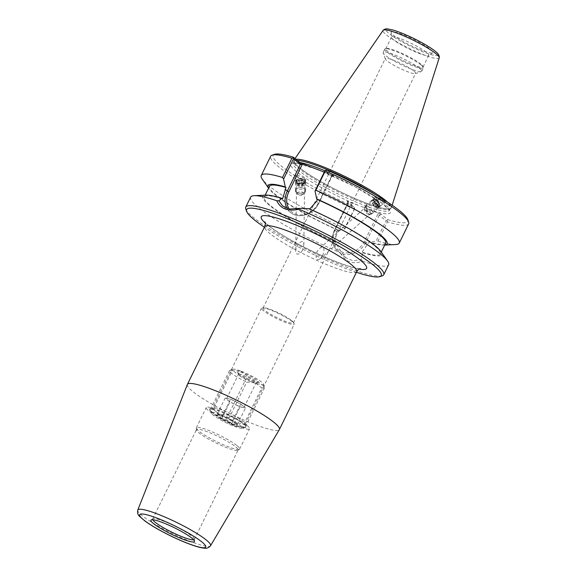 <?xml version="1.0" encoding="UTF-8"?>
<svg xmlns="http://www.w3.org/2000/svg" width="577" height="577" viewBox="0 0 577 577"><rect width="100%" height="100%" fill="white"/><g stroke="black" fill="none" stroke-linecap="round" stroke-linejoin="round"><path stroke-width="0.43" stroke-dasharray="2.88 2.16" d="M214.485 410.471A18.197 2.661 26.1 0 1 212.632 407.997A18.197 2.661 26.1 0 1 212.978 407.73A18.197 2.661 26.1 0 1 230.136 413.615A18.197 2.661 26.1 0 1 245.304 423.568A18.197 2.661 26.1 0 1 245.312 424.008A18.197 2.661 26.1 0 1 232.343 420.496A18.197 2.661 26.1 0 1 214.485 410.471M211.478 411.891A20.635 3.015 -153.9 0 0 233.065 423.843A20.635 3.015 -153.9 0 0 246.429 426.749A20.635 3.015 -153.9 0 0 229.235 415.462A20.635 3.015 -153.9 0 0 209.776 408.79A20.635 3.015 -153.9 0 0 211.478 411.891M292.359 321.706A18.197 2.661 -153.9 0 0 276.513 312.583A18.197 2.661 -153.9 0 0 262.319 307.829A18.197 2.661 -153.9 0 0 261.532 308.168A18.197 2.661 -153.9 0 0 263.386 310.642A18.197 2.661 -153.9 0 0 281.244 320.668A18.197 2.661 -153.9 0 0 294.212 324.18A18.197 2.661 -153.9 0 0 294.003 323.351A18.197 2.661 -153.9 0 0 292.359 321.706M247.115 425.501A24.126 3.527 26.1 0 1 249.574 428.783A24.126 3.527 26.1 0 1 226.357 421.333A24.126 3.527 26.1 0 1 206.241 407.557A24.126 3.527 26.1 0 1 223.443 412.209A24.126 3.527 26.1 0 1 247.115 425.501M304.331 178.343C299.961 175.92 297.068 174.845 295.669 175.127L296.953 176.295C301.331 178.719 304.216 179.793 305.622 179.519L304.331 178.343M296.874 183.255A4.998 2.835 -179.3 0 0 302.37 184.056A4.998 2.835 -179.3 0 0 305.594 181.452A4.998 2.835 -179.3 0 0 300.631 178.56A4.998 2.835 -179.3 0 0 295.597 181.337A4.998 2.835 -179.3 0 0 296.874 183.255M297.595 182.895A4.025 2.279 -179.3 0 0 302.023 183.536A4.025 2.279 -179.3 0 0 304.62 181.445A4.025 2.279 -179.3 0 0 300.624 179.115A4.025 2.279 -179.3 0 0 296.571 181.344A4.025 2.279 -179.3 0 0 297.595 182.895M302.478 250.166C301.079 253.195 299.167 254.471 296.751 253.981L295.734 251.514C295.453 246.704 303.004 236.491 303.863 244.598L302.478 250.166M322.305 255.676C324.945 252.135 324.627 243.739 319.788 248.391C315.951 251.99 315.071 255.748 317.155 259.657L319.947 259.066L322.305 255.676M377.812 205.196A4.025 1.32 48.1 0 0 379.515 205.585A4.025 1.32 48.1 0 0 377.805 201.705A4.025 1.32 48.1 0 0 374.134 199.592A4.025 1.32 48.1 0 0 374.805 202.123A4.025 1.32 48.1 0 0 377.812 205.196M378.05 205.823A4.998 1.637 48.1 0 0 380.164 206.306A4.998 1.637 48.1 0 0 378.043 201.496A4.998 1.637 48.1 0 0 373.485 198.863A4.998 1.637 48.1 0 0 374.314 202.015A4.998 1.637 48.1 0 0 378.05 205.823M376.615 198.438C380.604 200.688 383.474 201.791 385.234 201.762L383.993 200.493C380.005 198.25 377.127 197.139 375.375 197.175L376.615 198.438M187.366 384.484A51.23 7.487 -153.9 0 0 230.115 413.666A51.23 7.487 -153.9 0 0 279.369 429.562M356.427 272.279A74.974 10.949 26.1 0 1 264.41 227.208M291.659 320.61A16.884 2.467 26.1 0 1 293.181 322.132A16.884 2.467 26.1 0 1 293.383 322.904A16.884 2.467 26.1 0 1 277.133 317.689A16.884 2.467 26.1 0 1 263.054 308.046A16.884 2.467 26.1 0 1 263.783 307.729A16.884 2.467 26.1 0 1 276.96 312.143A16.884 2.467 26.1 0 1 291.659 320.61M152.754 519.747A23.195 3.39 26.1 0 1 152.674 519.011A23.195 3.39 26.1 0 1 152.876 518.788A23.195 3.39 26.1 0 1 170.085 523.873A23.195 3.39 26.1 0 1 191.975 536.271A23.195 3.39 26.1 0 1 194.391 539.127A23.195 3.39 26.1 0 1 194.341 539.423A23.195 3.39 26.1 0 1 193.706 539.805M235.762 446.894A23.195 3.39 26.1 0 1 238.121 450.046A23.195 3.39 26.1 0 1 237.919 450.269A23.195 3.39 26.1 0 1 215.798 442.884A23.195 3.39 26.1 0 1 196.411 429.93A23.195 3.39 26.1 0 1 196.461 429.634A23.195 3.39 26.1 0 1 212.992 434.106A23.195 3.39 26.1 0 1 235.762 446.894M237.197 445.747A24.126 3.527 26.1 0 1 239.657 449.021A24.126 3.527 26.1 0 1 239.448 449.252A24.126 3.527 26.1 0 1 216.44 441.578A24.126 3.527 26.1 0 1 196.274 428.105A24.126 3.527 26.1 0 1 196.324 427.795A24.126 3.527 26.1 0 1 213.526 432.447A24.126 3.527 26.1 0 1 237.197 445.747M327.195 170.136L333.715 175.466L331.566 175.963L331.97 176.475L324.945 170.756A53.596 7.833 -153.9 0 1 383.957 203.039A53.596 7.833 -153.9 0 1 389.417 210.324L382.125 203.364L355.482 186.998L319.045 170.071M309.784 209.054L308.846 208.643M348.104 201.423L348.479 202.664L347.787 203.169L354.653 208.78L353.751 206.653L347.138 201.214L358.995 205.585A55.457 8.1 26.1 0 1 296.318 171.535A55.457 8.1 26.1 0 1 312.633 167.64M348.479 202.664L335.136 229.898A18.5 15.529 -50.7 0 0 341.815 251.954A18.5 15.529 -50.7 0 0 364.585 241.143L377.935 213.908L379.219 215.163L366.099 241.951A19.733 16.567 129.3 0 1 337.884 251.219A19.733 16.567 129.3 0 1 334.667 229.949L347.787 203.169L347.231 201.323M321.952 171.203A55.457 8.1 26.1 0 1 384.628 205.253A55.457 8.1 26.1 0 1 368.314 209.141L381.123 214.262L387.643 219.592L386.958 220.652L386.078 220.782L379.219 215.163L381.123 214.262M354.653 208.78L344.721 229.047L338.468 230.454L337.761 229.87L336.853 231.73L335.013 241.835L341.324 251.925L345.811 257.71L353.153 260.854L361.137 259.491L362.709 252.719L362.01 252.149L369.186 241.871L369.893 242.455L376.146 241.049L386.078 220.782M361.137 259.491L362.493 261.179C352.9 264.829 345.493 262.001 340.279 252.697L341.324 251.925M362.493 261.179A76.835 11.223 -153.9 0 0 388.624 264.756M245.773 208.968A76.835 11.223 -153.9 0 0 309.806 250.988A76.835 11.223 -153.9 0 0 382.262 275.835M250.627 197.146A76.835 11.223 -153.9 0 0 340.279 252.697M380.899 251.493A66.268 9.679 26.1 0 1 362.709 252.719M386.958 220.652L387.419 221.842L378 241.071L376.146 241.049M408.667 223.847A76.835 11.223 26.1 0 1 387.419 221.842M395.692 244.525A76.835 11.223 26.1 0 1 378 241.071M387.643 219.592A74.974 10.949 -153.9 0 0 407.78 219.563M274.594 154.319A74.974 10.949 -153.9 0 0 353.751 206.653M344.721 229.047L344.642 228.333L354.682 208.326M354.062 209.105A76.835 11.223 26.1 0 1 270.663 156.244M344.642 228.333A76.835 11.223 26.1 0 1 262.275 179.166M332.842 175.358L324.288 172.097M368.314 209.141L358.995 205.585M375.497 194.701A53.596 7.833 26.1 0 1 384.787 201.351A53.596 7.833 26.1 0 1 390.247 208.636A53.596 7.833 26.1 0 1 389.778 209.148A53.596 7.833 26.1 0 1 338.663 192.083A53.596 7.833 26.1 0 1 293.859 162.159A53.596 7.833 26.1 0 1 293.974 161.473A53.596 7.833 26.1 0 1 297.292 160.449M387.542 202.13A54.216 7.919 26.1 0 1 391.264 207.951A54.216 7.919 26.1 0 1 390.795 208.47A54.216 7.919 26.1 0 1 339.096 191.211A54.216 7.919 26.1 0 1 293.765 160.94A54.216 7.919 26.1 0 1 293.888 160.247A54.216 7.919 26.1 0 1 295.842 159.266A54.216 7.919 -153.9 0 0 293.974 160.096A54.216 7.919 -153.9 0 0 293.888 160.247A54.216 7.919 -153.9 0 0 339.096 191.211A54.216 7.919 -153.9 0 0 391.271 207.951A54.216 7.919 -153.9 0 0 391.329 207.792A54.216 7.919 -153.9 0 0 387.549 202.13M419.587 68.367A21.493 3.137 26.1 0 1 421.78 71.288A21.493 3.137 26.1 0 1 421.361 71.606A21.493 3.137 26.1 0 1 401.094 64.653A21.493 3.137 26.1 0 1 383.178 52.896A21.493 3.137 26.1 0 1 383.171 52.377A21.493 3.137 26.1 0 1 398.491 56.524A21.493 3.137 26.1 0 1 419.587 68.367M413.911 71.065A16.884 2.467 26.1 0 1 415.628 73.358A16.884 2.467 26.1 0 1 415.303 73.604A16.884 2.467 26.1 0 1 399.385 68.144A16.884 2.467 26.1 0 1 385.306 58.912A16.884 2.467 26.1 0 1 385.306 58.501A16.884 2.467 26.1 0 1 397.337 61.761A16.884 2.467 26.1 0 1 413.911 71.065M421.203 65.064A21.493 3.137 26.1 0 1 423.388 67.466A21.493 3.137 26.1 0 1 423.395 67.992A21.493 3.137 26.1 0 1 402.71 61.35A21.493 3.137 26.1 0 1 384.787 49.074A21.493 3.137 26.1 0 1 385.205 48.764A21.493 3.137 26.1 0 1 401.527 53.849A21.493 3.137 26.1 0 1 421.203 65.064M420.936 64.177A20.75 3.029 -153.9 0 0 401.938 53.351A20.75 3.029 -153.9 0 0 386.179 48.439A20.75 3.029 -153.9 0 0 385.782 48.742A20.75 3.029 -153.9 0 0 403.085 60.592A20.75 3.029 -153.9 0 0 423.049 67.004A20.75 3.029 -153.9 0 0 423.042 66.499A20.75 3.029 -153.9 0 0 420.936 64.177M402.256 34.353A23.239 3.397 -153.9 0 0 391.105 32.42A23.239 3.397 -153.9 0 0 410.528 45.395A23.239 3.397 -153.9 0 0 432.685 52.795A23.239 3.397 -153.9 0 0 424.189 45.085A23.239 3.397 -153.9 0 0 402.256 34.353M401.426 39.034A20.75 3.029 26.1 0 1 426.67 52.478A20.75 3.029 26.1 0 1 428.783 55.298A20.75 3.029 26.1 0 1 428.603 55.5A20.75 3.029 26.1 0 1 408.812 48.894A20.75 3.029 26.1 0 1 391.466 37.303A20.75 3.029 26.1 0 1 391.509 37.043A20.75 3.029 26.1 0 1 401.426 39.034M335.713 242.412A66.268 9.679 26.1 0 1 277.977 211.6A66.268 9.679 26.1 0 1 265.838 195.12M309.546 209.22A64.66 9.448 26.1 0 1 380.351 253.974A64.66 9.448 26.1 0 1 362.01 252.149M335.013 241.835A64.66 9.448 26.1 0 1 264.216 197.082A64.66 9.448 26.1 0 1 282.557 198.914M385.66 243.141A64.66 9.448 26.1 0 1 369.186 241.871M384.722 245.037A66.268 9.679 26.1 0 1 384.03 245.095A66.268 9.679 26.1 0 1 369.893 242.455M338.468 230.454A66.268 9.679 26.1 0 1 268.969 188.729A66.268 9.679 26.1 0 1 268.593 188.145M337.761 229.87A64.66 9.448 26.1 0 1 269.524 186.248M367.246 205.859A5.121 1.673 48.1 0 0 365.681 205.708A5.121 1.673 48.1 0 0 367.859 210.641A5.121 1.673 48.1 0 0 372.533 213.331A5.121 1.673 48.1 0 0 371.429 209.747A5.121 1.673 48.1 0 0 367.246 205.859M367.34 206.032A4.876 1.594 -131.9 0 1 371.321 209.732A4.876 1.594 -131.9 0 1 372.367 213.151A4.876 1.594 -131.9 0 1 367.917 210.583A4.876 1.594 -131.9 0 1 365.847 205.888A4.876 1.594 -131.9 0 1 367.34 206.032M373.254 200.471A5.121 1.673 48.1 0 0 371.689 200.313A5.121 1.673 48.1 0 0 373.867 205.246A5.121 1.673 48.1 0 0 378.534 207.944A5.121 1.673 48.1 0 0 377.437 204.359A5.121 1.673 48.1 0 0 373.254 200.471M373.341 200.645A4.876 1.594 48.1 0 0 371.848 200.5A4.876 1.594 48.1 0 0 373.925 205.196A4.876 1.594 48.1 0 0 378.368 207.756A4.876 1.594 48.1 0 0 377.322 204.345A4.876 1.594 48.1 0 0 373.341 200.645M374.624 199.491A4.876 1.594 48.1 0 0 373.752 199.195A4.876 1.594 48.1 0 0 373.139 199.339A4.876 1.594 48.1 0 0 375.209 204.042A4.876 1.594 48.1 0 0 379.659 206.602A4.876 1.594 48.1 0 0 379.868 206.011A4.876 1.594 48.1 0 0 378.108 202.52A4.876 1.594 48.1 0 0 374.624 199.491M372.252 203.154L373.269 205.167L375.274 206.912L376.254 206.638L375.23 204.633L373.232 202.888L372.252 203.154L375.807 200.58L377.805 202.318L378.829 204.33L377.848 204.597L375.843 202.859L374.826 200.846M375.843 202.859L373.269 205.167M377.848 204.597L375.274 206.912M378.829 204.33L376.254 206.638M377.805 202.318L375.23 204.633M375.807 200.58L373.232 202.888M366.049 207.186A4.876 1.594 48.1 0 0 364.563 207.042A4.876 1.594 48.1 0 0 364.354 207.633A4.876 1.594 48.1 0 0 366.633 211.737A4.876 1.594 48.1 0 0 370.47 214.449A4.876 1.594 48.1 0 0 371.083 214.305A4.876 1.594 48.1 0 0 370.037 210.893A4.876 1.594 48.1 0 0 366.049 207.186M375.274 199.541A4.27 1.399 48.1 0 0 374.509 199.281A4.27 1.399 48.1 0 0 375.786 203.522A4.27 1.399 48.1 0 0 379.861 205.246A4.27 1.399 48.1 0 0 378.324 202.195A4.27 1.399 48.1 0 0 375.274 199.541M365.429 209.653A3.051 0.995 48.1 0 0 365.191 209.545A3.051 0.995 48.1 0 0 364.368 209.934A3.051 0.995 48.1 0 0 365.789 212.495A3.051 0.995 48.1 0 0 368.191 214.19A3.051 0.995 48.1 0 0 368.66 213.411A3.051 0.995 48.1 0 0 365.429 209.653M295.381 190.626A5.121 2.899 0.7 0 1 295.366 190.381A5.121 2.899 0.7 0 1 300.523 187.539A5.121 2.899 0.7 0 1 305.608 190.504A5.121 2.899 0.7 0 1 300.667 193.345A5.121 2.899 0.7 0 1 295.381 190.626M295.626 190.612A4.876 2.762 -179.3 0 0 300.66 193.201A4.876 2.762 -179.3 0 0 305.37 190.497A4.876 2.762 -179.3 0 0 300.523 187.676A4.876 2.762 -179.3 0 0 295.612 190.381A4.876 2.762 -179.3 0 0 295.626 190.612M295.467 183.587A5.121 2.899 0.7 0 1 295.453 183.342A5.121 2.899 0.7 0 1 300.61 180.5A5.121 2.899 0.7 0 1 305.695 183.464A5.121 2.899 0.7 0 1 300.754 186.306A5.121 2.899 0.7 0 1 295.467 183.587M295.705 183.58A4.876 2.762 0.7 0 1 295.691 183.349A4.876 2.762 0.7 0 1 300.603 180.644A4.876 2.762 0.7 0 1 305.449 183.464A4.876 2.762 0.7 0 1 300.747 186.169A4.876 2.762 0.7 0 1 295.705 183.58M295.727 182.072A4.876 2.762 0.7 0 1 295.712 181.842A4.876 2.762 0.7 0 1 297.068 179.952A4.876 2.762 0.7 0 1 304.158 180.038A4.876 2.762 0.7 0 1 305.471 181.957A4.876 2.762 0.7 0 1 300.761 184.662A4.876 2.762 0.7 0 1 295.727 182.072M298.965 183.082L301.778 182.981L303.365 184.308L302.153 185.736L299.348 185.837L297.754 184.51L298.965 183.082L299.001 180.067L297.79 181.495L299.384 182.822L302.189 182.721L303.401 181.293L301.814 179.966L299.001 180.067M301.814 179.966L301.778 182.981M303.401 181.293L303.365 184.308M302.189 182.721L302.153 185.736M299.384 182.822L299.348 185.837M297.79 181.495L297.754 184.51M295.604 192.127A4.876 2.762 0.7 0 1 295.59 191.889A4.876 2.762 0.7 0 1 300.502 189.184A4.876 2.762 0.7 0 1 305.348 192.004A4.876 2.762 0.7 0 1 303.992 193.886A4.876 2.762 0.7 0 1 296.903 193.807A4.876 2.762 0.7 0 1 295.604 192.127M296.34 181.546A4.27 2.416 0.7 0 1 297.516 179.692A4.27 2.416 0.7 0 1 303.718 179.772A4.27 2.416 0.7 0 1 302.312 183.623A4.27 2.416 0.7 0 1 296.34 181.546M297.415 193.569A3.051 1.724 0.7 0 1 301.475 191.838A3.051 1.724 0.7 0 1 302.651 194.673A3.051 1.724 0.7 0 1 298.222 194.615A3.051 1.724 0.7 0 1 297.415 193.569M240.905 371.112L247.36 376.154L228.254 415.166L219.671 414.459L213.209 409.418L232.322 370.412L240.905 371.112A17.079 2.496 -153.9 0 0 233.079 369.23A17.079 2.496 -153.9 0 0 238.748 374.74A17.079 2.496 -153.9 0 0 255.258 382.861L246.675 382.162L227.562 421.167L234.024 426.208L242.607 426.915L261.72 387.903L255.258 382.861A17.079 2.496 -153.9 0 0 263.408 384.087A17.079 2.496 -153.9 0 0 240.905 371.112M213.209 409.418A19.517 2.849 -153.9 0 0 210.381 409.583A19.517 2.849 -153.9 0 0 210.389 410.052A19.517 2.849 -153.9 0 0 227.562 421.167M219.671 414.459A17.079 2.496 -153.9 0 0 211.514 413.233A17.079 2.496 -153.9 0 0 234.024 426.208A17.079 2.496 -153.9 0 0 241.85 428.098A17.079 2.496 -153.9 0 0 236.181 422.588A17.079 2.496 -153.9 0 0 219.671 414.459M242.607 426.915A19.517 2.849 -153.9 0 0 245.059 427.038A19.517 2.849 -153.9 0 0 245.434 426.756A19.517 2.849 -153.9 0 0 228.254 415.166M232.322 370.412A19.517 2.849 -153.9 0 0 229.87 370.29A19.517 2.849 -153.9 0 0 229.495 370.571A19.517 2.849 -153.9 0 0 246.675 382.162M216.822 415.13L218.257 414.517L222.239 416.161C226.516 415.988 229.898 417.633 232.401 421.08L236.837 423.922L237.147 424.968C236.231 422.811 234.428 422.465 231.738 423.936C229.235 420.482 225.845 418.844 221.575 419.017C220.876 415.909 219.296 414.618 216.822 415.13L225.174 398.08L229.927 401.967L240.09 406.879L245.506 407.91L240.753 404.03L230.591 399.111L225.174 398.08M221.575 419.017L229.927 401.967M222.239 416.161L230.591 399.111M232.401 421.08L240.753 404.03M237.147 424.968L245.506 407.91M231.738 423.936L240.09 406.879M227.569 400.027A9.759 1.428 -153.9 0 0 237.147 405.407A9.759 1.428 -153.9 0 0 244.107 407.29A9.759 1.428 -153.9 0 0 235.964 401.715A9.759 1.428 -153.9 0 0 226.581 398.707A9.759 1.428 -153.9 0 0 227.569 400.027M236.094 423.864A11.619 1.695 -153.9 0 0 225.456 417.806A11.619 1.695 -153.9 0 0 216.642 415.058A11.619 1.695 -153.9 0 0 221.279 419.277A11.619 1.695 -153.9 0 0 232.25 424.528A11.619 1.695 -153.9 0 0 237.277 425.162A11.619 1.695 -153.9 0 0 236.094 423.864M239.505 375.67A9.759 1.428 -153.9 0 0 248.435 380.762A9.759 1.428 -153.9 0 0 255.849 383.078A9.759 1.428 -153.9 0 0 256.037 382.933A9.759 1.428 -153.9 0 0 247.901 377.358A9.759 1.428 -153.9 0 0 238.51 374.35A9.759 1.428 -153.9 0 0 238.51 374.581A9.759 1.428 -153.9 0 0 239.505 375.67M238.835 373.456A11.619 1.695 26.1 0 1 237.652 372.158A11.619 1.695 26.1 0 1 248.831 375.468A11.619 1.695 26.1 0 1 258.287 382.27A11.619 1.695 26.1 0 1 249.466 379.522A11.619 1.695 26.1 0 1 238.835 373.456M261.72 387.903A19.517 2.849 -153.9 0 0 264.547 387.744A19.517 2.849 -153.9 0 0 264.54 387.268A19.517 2.849 -153.9 0 0 247.36 376.154M356.709 271.709A51.23 7.487 26.1 0 1 307.411 255.885A51.23 7.487 26.1 0 1 264.692 226.631M265.232 223.018A58.666 8.568 -153.9 0 0 310.166 250.259A58.666 8.568 -153.9 0 0 359.233 269.062M137.773 510.061A40.52 5.921 -153.9 0 0 171.585 533.141A40.52 5.921 -153.9 0 0 210.547 545.712M331.566 175.963L318.223 203.205L318.814 203.32L331.811 176.374L333.715 175.466M287.094 208.384A19.733 16.567 -50.7 0 0 290.476 212.43A19.733 16.567 -50.7 0 0 318.692 203.154L316.506 201.373M318.223 203.205A18.5 15.529 129.3 0 1 303.827 214.637A18.5 15.529 129.3 0 1 289.099 208.903M335.136 229.898L334.667 229.949L336.853 231.73M364.585 241.143L368.277 243.732M377.935 213.908L379.204 213.302M299.809 162.512A53.596 7.833 -153.9 0 0 293.145 163.161A53.596 7.833 -153.9 0 0 317.09 182.721A53.596 7.833 -153.9 0 0 368.205 206.797A53.596 7.833 -153.9 0 0 389.417 210.324L390.247 208.636M434.957 51.108A28.807 4.205 -153.9 0 0 390.066 29.384A28.807 4.205 -153.9 0 0 411.04 46.549A28.807 4.205 -153.9 0 0 434.957 51.108M439.205 57.895A31.259 4.566 26.1 0 1 409.086 48.331A31.259 4.566 26.1 0 1 383.078 30.393M212.978 407.73L209.776 408.79M245.304 423.568L246.429 426.749M261.532 308.168L212.632 407.997M245.312 424.008L294.212 324.18M295.669 175.127L295.597 181.337M305.622 179.519L305.594 181.452M296.571 181.344L295.734 251.514M304.62 181.445L303.863 244.598M319.947 259.066L379.515 205.585M319.788 248.391L374.134 199.592M380.164 206.306L385.234 201.762M373.485 198.863L375.375 197.175M360.38 268.658C360.712 268.507 360.567 269.416 350.751 266.754C339.586 263.437 325.911 257.832 309.726 249.949C293.938 242.124 281.425 234.889 272.193 228.254C264.129 222.152 264.771 221.503 264.85 221.857M293.181 322.132L294.003 323.351M263.783 307.729L262.319 307.829M152.876 518.788L151.116 519.956M194.391 539.127L194.543 541.233M194.341 539.423L238.121 450.046M152.674 519.011L196.461 429.634M237.919 450.269L239.448 449.252M196.411 429.93L196.274 428.105M239.657 449.021L249.574 428.783M196.324 427.795L206.241 407.557M333.794 175.61L331.963 176.475L318.814 203.32C313.751 214.572 298.518 219.577 290.476 212.43L282.636 206.011M347.138 201.214L347.686 203.032M345.811 257.71L337.884 251.219C331.934 245.578 330.823 238.431 334.545 229.776L347.7 202.931M315.994 168.91L296.47 163.269L292.993 163.363L293.974 161.473M389.778 209.148L390.795 208.47M293.859 162.159L293.765 160.94M415.303 73.604L421.361 71.606M385.306 58.912L383.178 52.896M421.78 71.288L423.395 67.992M383.171 52.377L384.787 49.074M386.179 48.439L385.205 48.764M423.042 66.499L423.388 67.466M293.383 322.904L415.628 73.358M263.054 308.046L385.306 58.501M391.105 32.42L391.466 37.303M432.685 52.795L428.603 55.5M385.782 48.742L391.509 37.043M423.049 67.004L428.783 55.298M295.013 158.588L293.974 160.096M392.151 205.217L391.329 207.792M380.351 253.974L381.289 252.048M384.03 245.095L384.715 245.066M268.969 188.729L268.579 188.174M264.216 197.082L265.16 195.156M372.533 213.331L378.534 207.944M365.681 205.708L371.689 200.313M378.368 207.756L379.659 206.602M371.848 200.5L373.139 199.339M371.083 214.305L372.367 213.151M364.563 207.042L365.847 205.888M374.509 199.281L373.752 199.195M379.861 205.246L379.868 206.011M365.191 209.545L368.66 213.411M368.191 214.19L370.47 214.449M364.368 209.934L364.354 207.633M305.608 190.504L305.695 183.464M295.366 190.381L295.453 183.342M305.449 183.464L305.471 181.957M295.691 183.349L295.712 181.842M305.348 192.004L305.37 190.497M295.59 191.889L295.612 190.381M297.516 179.692L297.068 179.952M303.718 179.772L304.158 180.038M302.651 194.673L303.992 193.886M298.222 194.615L296.903 193.807M211.514 413.233L210.389 410.052M241.85 428.098L245.059 427.038M233.079 369.23L229.87 370.29M229.495 370.571L210.381 409.583M218.257 414.517L216.642 415.058M236.837 423.922L237.277 425.162M244.107 407.29L256.037 382.933M226.581 398.707L238.51 374.35M255.849 383.078L258.287 382.27M238.51 374.581L237.652 372.158M263.408 384.087L264.54 387.268M264.547 387.744L245.434 426.756"/><path stroke-width="0.87" d="M210.547 545.712L279.369 429.562A51.23 7.487 -153.9 0 0 279.412 429.483A51.23 7.487 -153.9 0 0 274.19 422.523A51.23 7.487 -153.9 0 0 223.919 394.286A51.23 7.487 -153.9 0 0 187.402 384.405A51.23 7.487 -153.9 0 0 187.366 384.484L137.773 510.061C137.239 512.823 137.86 514.944 139.627 516.429L145.051 521.103C151.362 525.647 159.685 530.479 170.02 535.586C178.675 539.827 186.494 543.13 193.49 545.51C197.998 547.046 201.625 547.926 204.388 548.15C206.653 548.626 208.708 547.818 210.547 545.712A40.52 5.921 -153.9 0 0 206.451 540.144A40.52 5.921 -153.9 0 0 166.479 517.72A40.52 5.921 -153.9 0 0 137.773 510.061M264.41 227.208A74.974 10.949 26.1 0 1 246.631 211.391A74.974 10.949 26.1 0 1 295.2 221.936A74.974 10.949 26.1 0 1 373.629 265.355A74.974 10.949 26.1 0 1 379.817 276.635A74.974 10.949 26.1 0 1 356.427 272.279M192.018 538.247A24.27 3.549 26.1 0 1 194.543 541.233A24.27 3.549 26.1 0 1 171.138 534.05A24.27 3.549 26.1 0 1 151.116 519.956A24.27 3.549 26.1 0 1 169.119 525.279A24.27 3.549 26.1 0 1 192.018 538.247M193.706 539.805A23.195 3.39 26.1 0 1 172.018 532.261A23.195 3.39 26.1 0 1 152.754 519.747M289.099 208.903A18.5 15.529 129.3 0 1 288.767 191.961L302.11 164.719L300.379 164.373L287.259 191.153A19.733 16.567 -50.7 0 0 287.094 208.384M324.288 172.097L301.742 163.486L299.824 162.526L293.304 157.189L293.52 158.762L300.379 164.373L299.824 162.526M309.546 209.22L316.506 201.373L317.422 199.512L316.708 198.928L315.02 191.03L324.945 170.756L327.195 170.136A74.974 10.949 -153.9 0 1 407.78 219.563L408.639 221.986A76.835 11.223 26.1 0 1 408.667 223.847L399.248 243.076A76.835 11.223 26.1 0 1 395.692 244.525L384.715 245.066M379.817 276.635L382.262 275.835A76.835 11.223 -153.9 0 0 383.748 274.717L388.624 264.756A76.835 11.223 -153.9 0 0 387.593 261.049L380.899 251.493A66.268 9.679 26.1 0 0 308.846 208.643L298.698 208.398L289.813 209.025L282.55 205.939L278.886 200.832L281.857 198.337L282.557 198.914L285.99 187.511L285.283 186.934L283.595 179.029L293.52 158.762M387.593 261.049A76.835 11.223 -153.9 0 0 380.798 254.306A76.835 11.223 -153.9 0 0 298.973 209.199L298.698 208.398M383.748 274.717A76.835 11.223 -153.9 0 0 375.923 264.273A76.835 11.223 -153.9 0 0 300.516 221.921A76.835 11.223 -153.9 0 0 245.744 207.107A76.835 11.223 -153.9 0 0 245.773 208.968L246.631 211.391M278.886 200.832L276.758 200.717C280.573 208.874 287.973 211.701 298.973 209.199M276.758 200.717A76.835 11.223 -153.9 0 0 254.183 195.69A76.835 11.223 -153.9 0 0 250.627 197.146L245.744 207.107M315.02 191.03L315.85 190.208L325.269 170.987A76.835 11.223 26.1 0 1 408.639 221.986M315.85 190.208A76.835 11.223 26.1 0 1 399.248 243.076M325.269 170.987L325.378 170.265M293.304 157.189A74.974 10.949 -153.9 0 0 274.594 154.319L272.149 155.126A76.835 11.223 26.1 0 1 291.912 158.249L282.492 177.471L283.595 179.029M268.579 188.174L262.275 179.166A76.835 11.223 26.1 0 1 261.244 175.466L270.663 156.244A76.835 11.223 26.1 0 1 272.149 155.126M293.109 157.939L291.912 158.249M261.244 175.466A76.835 11.223 26.1 0 1 282.492 177.471M297.292 160.449A53.596 7.833 26.1 0 1 375.497 194.701M387.549 202.13A54.216 7.919 -153.9 0 0 385.746 200.58A54.216 7.919 -153.9 0 0 337.877 173.1A54.216 7.919 -153.9 0 0 295.842 159.266A54.216 7.919 26.1 0 1 337.877 173.1A54.216 7.919 26.1 0 1 385.746 200.587A54.216 7.919 26.1 0 1 387.542 202.13M254.183 195.69L265.838 195.12A66.268 9.679 26.1 0 1 281.857 198.337M317.422 199.512A64.66 9.448 26.1 0 1 385.66 243.141L381.289 252.048M316.708 198.928A66.268 9.679 26.1 0 1 384.722 245.037M268.593 188.145A66.268 9.679 26.1 0 1 285.283 186.934M265.16 195.156L269.524 186.248A64.66 9.448 26.1 0 1 285.99 187.511M264.85 221.857C265.499 222.787 265.449 224.381 264.692 226.631A51.23 7.487 26.1 0 1 301.208 236.505A51.23 7.487 26.1 0 1 351.487 264.742A51.23 7.487 26.1 0 1 356.709 271.709C358.043 269.719 359.269 268.702 360.38 268.658M359.233 269.062A58.666 8.568 -153.9 0 0 360.647 260.4A58.666 8.568 -153.9 0 0 291.363 223.191A58.666 8.568 -153.9 0 0 265.232 223.018M202.008 542.063A36.813 5.381 26.1 0 1 171.441 536.235A36.813 5.381 26.1 0 1 144.639 514.302A36.813 5.381 26.1 0 1 202.008 542.063M288.767 191.961L285.081 189.371M302.11 164.719L301.742 163.486M324.945 170.763A53.596 7.833 -153.9 0 0 299.809 162.512M439.205 57.895C439.595 55.731 438.34 53.567 435.447 51.389C430.586 47.53 423.41 43.253 413.925 38.565C405.833 34.627 398.858 31.778 393.002 30.033L387.542 28.886C385.573 28.742 384.08 29.247 383.078 30.393A31.259 4.566 26.1 0 1 405.602 36.639A31.259 4.566 26.1 0 1 435.988 53.733A31.259 4.566 26.1 0 1 439.205 57.895L392.151 205.217M264.692 226.631L187.402 384.405M356.709 271.709L279.412 429.483M319.045 170.071L317.444 169.45M317.119 169.328L315.994 168.91M383.078 30.393L295.013 158.588"/></g></svg>
